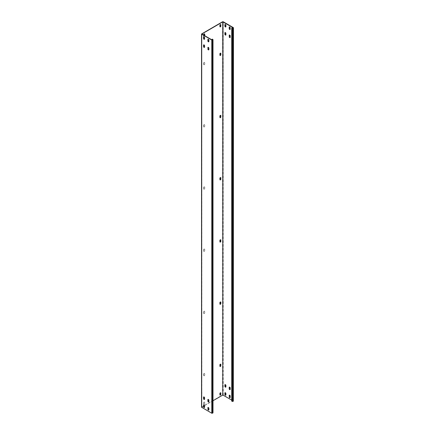 <?xml version="1.0" encoding="UTF-8"?>
<svg xmlns="http://www.w3.org/2000/svg" width="435" height="435" viewBox="0 0 435 435"><rect width="100%" height="100%" fill="white"/><g stroke="black" fill="none" stroke-linecap="round" stroke-linejoin="round"><path stroke-width="0.33" stroke-dasharray="2.17 1.63" d="M213.003 412.815L212.329 412.315L212.699 412.815L212.008 413.125L212.008 39.911M212.329 39.106L212.329 412.315M212.111 39.938L212.111 412.44M201.835 34.006L201.835 407.214L212.008 413.125M204.466 39.232A0.685 0.397 -120 0 0 204.591 39.199A0.685 0.397 -120 0 0 204.733 38.889L204.733 37.519A0.685 0.397 -120 0 0 204.434 36.828A0.685 0.397 -120 0 0 203.906 36.643A0.685 0.397 -120 0 0 203.814 36.736M208.778 41.722A0.685 0.397 -120 0 0 208.903 41.689A0.685 0.397 -120 0 0 209.045 41.374L209.045 40.004A0.685 0.397 -120 0 0 208.746 39.319A0.685 0.397 -120 0 0 208.213 39.134A0.685 0.397 -120 0 0 208.126 39.226M204.466 47.317A0.685 0.397 -120 0 0 204.591 47.284A0.685 0.397 -120 0 0 204.733 46.975L204.733 45.604A0.685 0.397 -120 0 0 204.434 44.914A0.685 0.397 -120 0 0 203.906 44.729A0.685 0.397 -120 0 0 203.814 44.821M208.778 49.807A0.685 0.397 -120 0 0 208.903 49.775A0.685 0.397 -120 0 0 209.045 49.459L209.045 48.095A0.685 0.397 -120 0 0 208.746 47.404A0.685 0.397 -120 0 0 208.213 47.219A0.685 0.397 -120 0 0 208.126 47.312M204.466 407.47A0.685 0.397 -120 0 0 204.591 407.437A0.685 0.397 -120 0 0 204.733 407.122L204.733 405.757A0.685 0.397 -120 0 0 204.434 405.067A0.685 0.397 -120 0 0 203.906 404.882A0.685 0.397 -120 0 0 203.814 404.974M208.778 409.955A0.685 0.397 -120 0 0 208.903 409.928A0.685 0.397 -120 0 0 209.045 409.612L209.045 408.242A0.685 0.397 -120 0 0 208.746 407.551A0.685 0.397 -120 0 0 208.213 407.367A0.685 0.397 -120 0 0 208.126 407.459M204.466 399.384A0.685 0.397 -120 0 0 204.591 399.352A0.685 0.397 -120 0 0 204.733 399.036L204.733 397.666A0.685 0.397 -120 0 0 204.434 396.981A0.685 0.397 -120 0 0 203.906 396.796A0.685 0.397 -120 0 0 203.814 396.889M208.778 401.869A0.685 0.397 -120 0 0 208.903 401.837A0.685 0.397 -120 0 0 209.045 401.527L209.045 400.156A0.685 0.397 -120 0 0 208.746 399.466A0.685 0.397 -120 0 0 208.213 399.281A0.685 0.397 -120 0 0 208.126 399.373M201.53 407.214L201.661 33.816M201.835 407.214L201.878 34.066L201.878 407.28M233.47 400.994L223.209 394.964L222.562 394.964L201.661 407.029M220.627 24.545A0.685 0.397 120 0 0 220.534 24.452A0.685 0.397 120 0 0 220.007 24.637A0.685 0.397 120 0 0 219.708 25.328L219.708 26.448A0.685 0.397 120 0 0 219.849 26.758A0.685 0.397 120 0 0 219.974 26.791M204.466 33.876A0.685 0.397 120 0 0 204.374 33.783A0.685 0.397 120 0 0 203.846 33.968A0.685 0.397 120 0 0 203.547 34.659L203.765 34.784M203.547 34.659L203.547 35.779A0.685 0.397 120 0 0 203.689 36.089A0.685 0.397 120 0 0 204.445 35.55M220.627 53.157A0.685 0.397 120 0 0 220.534 53.065A0.685 0.397 120 0 0 220.007 53.249A0.685 0.397 120 0 0 219.708 53.94L219.708 55.06A0.685 0.397 120 0 0 219.849 55.375A0.685 0.397 120 0 0 219.974 55.403M203.547 63.271L203.547 64.391A0.685 0.397 120 0 0 203.689 64.701A0.685 0.397 120 0 0 204.216 64.521A0.685 0.397 120 0 0 204.515 63.831L204.515 62.711A0.685 0.397 120 0 0 204.374 62.395A0.685 0.397 120 0 0 203.846 62.58A0.685 0.397 120 0 0 203.547 63.271L203.765 63.396A0.685 0.397 120 0 1 204.064 62.705A0.685 0.397 120 0 1 204.591 62.52A0.685 0.397 120 0 1 204.733 62.836L204.733 63.956A0.685 0.397 120 0 1 204.434 64.646A0.685 0.397 120 0 1 203.906 64.826A0.685 0.397 120 0 1 203.765 64.516L203.765 63.396M220.627 115.362A0.685 0.397 120 0 0 220.534 115.27A0.685 0.397 120 0 0 220.007 115.454A0.685 0.397 120 0 0 219.708 116.14L219.708 117.26A0.685 0.397 120 0 0 219.849 117.575A0.685 0.397 120 0 0 219.974 117.608M203.547 125.47L203.547 126.59A0.685 0.397 120 0 0 203.689 126.906A0.685 0.397 120 0 0 204.216 126.721A0.685 0.397 120 0 0 204.515 126.03L204.515 124.91A0.685 0.397 120 0 0 204.374 124.6A0.685 0.397 120 0 0 203.846 124.78A0.685 0.397 120 0 0 203.547 125.47L203.765 125.595A0.685 0.397 120 0 1 204.064 124.905A0.685 0.397 120 0 1 204.591 124.72A0.685 0.397 120 0 1 204.733 125.035L204.733 126.155A0.685 0.397 120 0 1 204.434 126.846A0.685 0.397 120 0 1 203.906 127.031A0.685 0.397 120 0 1 203.765 126.715L203.765 125.595M220.627 177.562A0.685 0.397 120 0 0 220.534 177.469A0.685 0.397 120 0 0 220.007 177.654A0.685 0.397 120 0 0 219.708 178.345L219.708 179.465A0.685 0.397 120 0 0 219.849 179.78A0.685 0.397 120 0 0 219.974 179.807M203.547 187.675L203.547 188.795A0.685 0.397 120 0 0 203.689 189.105A0.685 0.397 120 0 0 204.216 188.926A0.685 0.397 120 0 0 204.515 188.235L204.515 187.115A0.685 0.397 120 0 0 204.374 186.8A0.685 0.397 120 0 0 203.846 186.985A0.685 0.397 120 0 0 203.547 187.675L203.765 187.8A0.685 0.397 120 0 1 204.064 187.11A0.685 0.397 120 0 1 204.591 186.925A0.685 0.397 120 0 1 204.733 187.24L204.733 188.36A0.685 0.397 120 0 1 204.434 189.046A0.685 0.397 120 0 1 203.906 189.23A0.685 0.397 120 0 1 203.765 188.92L203.765 187.8M220.627 239.767A0.685 0.397 120 0 0 220.534 239.674A0.685 0.397 120 0 0 220.007 239.854A0.685 0.397 120 0 0 219.708 240.544L219.708 241.664A0.685 0.397 120 0 0 219.849 241.98A0.685 0.397 120 0 0 219.974 242.012M203.547 249.875L203.547 250.995A0.685 0.397 120 0 0 203.689 251.31A0.685 0.397 120 0 0 204.216 251.125A0.685 0.397 120 0 0 204.515 250.435L204.515 249.315A0.685 0.397 120 0 0 204.374 249.005A0.685 0.397 120 0 0 203.846 249.184A0.685 0.397 120 0 0 203.547 249.875L203.765 250A0.685 0.397 120 0 1 204.064 249.309A0.685 0.397 120 0 1 204.591 249.124A0.685 0.397 120 0 1 204.733 249.44L204.733 250.56A0.685 0.397 120 0 1 204.434 251.251A0.685 0.397 120 0 1 203.906 251.435A0.685 0.397 120 0 1 203.765 251.12L203.765 250M220.627 301.966A0.685 0.397 120 0 0 220.534 301.874A0.685 0.397 120 0 0 220.007 302.059A0.685 0.397 120 0 0 219.708 302.749L219.708 303.869A0.685 0.397 120 0 0 219.849 304.179A0.685 0.397 120 0 0 219.974 304.212M203.547 312.08L203.547 313.2A0.685 0.397 120 0 0 203.689 313.51A0.685 0.397 120 0 0 204.216 313.33A0.685 0.397 120 0 0 204.515 312.64L204.515 311.52A0.685 0.397 120 0 0 204.374 311.204A0.685 0.397 120 0 0 203.846 311.389A0.685 0.397 120 0 0 203.547 312.08L203.765 312.205A0.685 0.397 120 0 1 204.064 311.514A0.685 0.397 120 0 1 204.591 311.329A0.685 0.397 120 0 1 204.733 311.645L204.733 312.765A0.685 0.397 120 0 1 204.434 313.45A0.685 0.397 120 0 1 203.906 313.635A0.685 0.397 120 0 1 203.765 313.325L203.765 312.205M220.627 364.171A0.685 0.397 120 0 0 220.534 364.079A0.685 0.397 120 0 0 220.007 364.258A0.685 0.397 120 0 0 219.708 364.949L219.708 366.069A0.685 0.397 120 0 0 219.849 366.384A0.685 0.397 120 0 0 219.974 366.417M203.547 374.279L203.547 375.4A0.685 0.397 120 0 0 203.689 375.715A0.685 0.397 120 0 0 204.216 375.53A0.685 0.397 120 0 0 204.515 374.839L204.515 373.719A0.685 0.397 120 0 0 204.374 373.409A0.685 0.397 120 0 0 203.846 373.589A0.685 0.397 120 0 0 203.547 374.279L203.765 374.404A0.685 0.397 120 0 1 204.064 373.714A0.685 0.397 120 0 1 204.591 373.529A0.685 0.397 120 0 1 204.733 373.844L204.733 374.965A0.685 0.397 120 0 1 204.434 375.655A0.685 0.397 120 0 1 203.906 375.84A0.685 0.397 120 0 1 203.765 375.525L203.765 374.404M220.627 392.783A0.685 0.397 120 0 0 220.534 392.691A0.685 0.397 120 0 0 220.007 392.876A0.685 0.397 120 0 0 219.708 393.561L219.708 394.681A0.685 0.397 120 0 0 219.849 394.996A0.685 0.397 120 0 0 219.974 395.029M203.547 402.892L203.547 404.012A0.685 0.397 120 0 0 203.689 404.327A0.685 0.397 120 0 0 204.216 404.142A0.685 0.397 120 0 0 204.515 403.452L204.515 402.331A0.685 0.397 120 0 0 204.374 402.022A0.685 0.397 120 0 0 203.846 402.201A0.685 0.397 120 0 0 203.547 402.892L203.765 403.017A0.685 0.397 120 0 1 204.064 402.326A0.685 0.397 120 0 1 204.591 402.147A0.685 0.397 120 0 1 204.733 402.457L204.733 403.577A0.685 0.397 120 0 1 204.434 404.267A0.685 0.397 120 0 1 203.906 404.452A0.685 0.397 120 0 1 203.765 404.137L203.765 403.017M213.003 400.733L204.483 405.648M203.765 406.067L201.878 407.155M203.547 35.779L203.765 35.153M203.765 35.898A0.685 0.397 120 0 0 203.906 36.214A0.685 0.397 120 0 0 204.662 35.675M233.165 27.786L233.165 400.994L231.719 400.124M225.798 26.916A0.685 0.397 -120 0 0 225.923 26.883A0.685 0.397 -120 0 0 226.064 26.573L226.064 25.203A0.685 0.397 -120 0 0 225.765 24.512A0.685 0.397 -120 0 0 225.238 24.327A0.685 0.397 -120 0 0 225.145 24.42M230.11 29.406A0.685 0.397 -120 0 0 230.235 29.373A0.685 0.397 -120 0 0 230.376 29.058L230.376 27.688A0.685 0.397 -120 0 0 230.077 27.003A0.685 0.397 -120 0 0 229.549 26.818A0.685 0.397 -120 0 0 229.457 26.91M225.798 35.001A0.685 0.397 -120 0 0 225.923 34.969A0.685 0.397 -120 0 0 226.064 34.659L226.064 33.288A0.685 0.397 -120 0 0 225.765 32.598A0.685 0.397 -120 0 0 225.238 32.413A0.685 0.397 -120 0 0 225.145 32.505M230.11 37.492A0.685 0.397 -120 0 0 230.235 37.459A0.685 0.397 -120 0 0 230.376 37.144L230.376 35.779A0.685 0.397 -120 0 0 230.077 35.088A0.685 0.397 -120 0 0 229.549 34.903A0.685 0.397 -120 0 0 229.457 34.996M225.798 395.154A0.685 0.397 -120 0 0 225.923 395.121A0.685 0.397 -120 0 0 226.064 394.806L226.064 393.441A0.685 0.397 -120 0 0 225.765 392.751A0.685 0.397 -120 0 0 225.238 392.566A0.685 0.397 -120 0 0 225.145 392.658M230.11 397.639A0.685 0.397 -120 0 0 230.235 397.612A0.685 0.397 -120 0 0 230.376 397.296L230.376 395.926A0.685 0.397 -120 0 0 230.077 395.236A0.685 0.397 -120 0 0 229.549 395.051A0.685 0.397 -120 0 0 229.457 395.143M225.798 387.068A0.685 0.397 -120 0 0 225.923 387.036A0.685 0.397 -120 0 0 226.064 386.72L226.064 385.35A0.685 0.397 -120 0 0 225.765 384.665A0.685 0.397 -120 0 0 225.238 384.48A0.685 0.397 -120 0 0 225.145 384.573M230.11 389.553A0.685 0.397 -120 0 0 230.235 389.521A0.685 0.397 -120 0 0 230.376 389.211L230.376 387.841A0.685 0.397 -120 0 0 230.077 387.15A0.685 0.397 -120 0 0 229.549 386.965A0.685 0.397 -120 0 0 229.457 387.058M233.165 400.994L233.122 27.845L233.122 400.934M233.122 401.059L232.475 401.309L231.937 400.994L231.937 27.786M212.867 39.416L212.867 412.63M212.22 413.125L212.22 39.911M222.562 394.964L222.562 21.75M223.209 394.964L223.209 21.75M233.339 400.809L233.339 27.595M232.692 401.309L232.692 28.096M232.475 401.309L232.475 28.096M212.699 39.601L212.699 412.815"/><path stroke-width="0.65" d="M201.661 407.405L201.53 34.006L201.53 407.214L211.791 413.25L213.003 412.815L213.003 39.601L212.329 39.106L212.111 39.938M212.438 413.25L212.438 40.036L213.003 39.601M213.003 400.733L222.78 395.089L222.78 21.875L201.835 34.006L212.008 39.911L212.699 39.601L212.111 39.226M212.438 40.036L211.791 40.036L201.661 34.191M203.814 36.736A0.685 0.397 -120 0 0 203.765 36.959L203.765 38.329A0.685 0.397 -120 0 0 204.466 39.232M208.126 39.226A0.685 0.397 -120 0 0 208.071 39.444L208.071 40.814A0.685 0.397 -120 0 0 208.778 41.722M203.814 44.821A0.685 0.397 -120 0 0 203.765 45.044L203.765 46.414A0.685 0.397 -120 0 0 204.466 47.317M208.126 47.312A0.685 0.397 -120 0 0 208.071 47.535L208.071 48.899A0.685 0.397 -120 0 0 208.778 49.807M203.814 404.974A0.685 0.397 -120 0 0 203.765 405.197L203.765 406.562A0.685 0.397 -120 0 0 204.466 407.47M208.126 407.459A0.685 0.397 -120 0 0 208.071 407.682L208.071 409.052A0.685 0.397 -120 0 0 208.778 409.955M203.814 396.889A0.685 0.397 -120 0 0 203.765 397.106L203.765 398.476A0.685 0.397 -120 0 0 204.466 399.384M208.126 399.373A0.685 0.397 -120 0 0 208.071 399.596L208.071 400.967A0.685 0.397 -120 0 0 208.778 401.869M204.515 37.644A0.685 0.397 -120 0 0 204.216 36.953A0.685 0.397 -120 0 0 203.689 36.768A0.685 0.397 -120 0 0 203.547 37.084L203.547 38.449A0.685 0.397 -120 0 0 203.846 39.139A0.685 0.397 -120 0 0 204.374 39.324A0.685 0.397 -120 0 0 204.515 39.009L204.515 37.644M207.859 39.569L207.859 40.939A0.685 0.397 -120 0 0 208.158 41.63A0.685 0.397 -120 0 0 208.686 41.814A0.685 0.397 -120 0 0 208.827 41.499L208.827 40.129A0.685 0.397 -120 0 0 208.528 39.438A0.685 0.397 -120 0 0 208.001 39.259A0.685 0.397 -120 0 0 207.859 39.569L208.071 39.444M204.515 47.1L204.515 45.729A0.685 0.397 -120 0 0 204.216 45.039A0.685 0.397 -120 0 0 203.689 44.854A0.685 0.397 -120 0 0 203.547 45.169L203.547 46.54A0.685 0.397 -120 0 0 203.846 47.225A0.685 0.397 -120 0 0 204.374 47.41A0.685 0.397 -120 0 0 204.515 47.1M207.859 49.024A0.685 0.397 -120 0 0 208.158 49.715A0.685 0.397 -120 0 0 208.686 49.9A0.685 0.397 -120 0 0 208.827 49.585L208.827 48.214A0.685 0.397 -120 0 0 208.528 47.529A0.685 0.397 -120 0 0 208.001 47.344A0.685 0.397 -120 0 0 207.859 47.654L208.071 48.899M204.515 407.247L204.515 405.877A0.685 0.397 -120 0 0 204.216 405.192A0.685 0.397 -120 0 0 203.689 405.007A0.685 0.397 -120 0 0 203.547 405.317L203.547 406.687A0.685 0.397 -120 0 0 203.846 407.377A0.685 0.397 -120 0 0 204.374 407.562A0.685 0.397 -120 0 0 204.515 407.247M207.859 409.177A0.685 0.397 -120 0 0 208.158 409.868A0.685 0.397 -120 0 0 208.686 410.047A0.685 0.397 -120 0 0 208.827 409.737L208.827 408.367A0.685 0.397 -120 0 0 208.528 407.677A0.685 0.397 -120 0 0 208.001 407.492A0.685 0.397 -120 0 0 207.859 407.807L208.071 409.052M204.515 397.791A0.685 0.397 -120 0 0 204.216 397.101A0.685 0.397 -120 0 0 203.689 396.921A0.685 0.397 -120 0 0 203.547 397.231L203.547 398.601A0.685 0.397 -120 0 0 203.846 399.292A0.685 0.397 -120 0 0 204.374 399.477A0.685 0.397 -120 0 0 204.515 399.161L204.515 397.791M207.859 399.721L207.859 401.092A0.685 0.397 -120 0 0 208.158 401.777A0.685 0.397 -120 0 0 208.686 401.962A0.685 0.397 -120 0 0 208.827 401.652L208.827 400.282A0.685 0.397 -120 0 0 208.528 399.591A0.685 0.397 -120 0 0 208.001 399.406A0.685 0.397 -120 0 0 207.859 399.721L208.071 399.596M201.53 34.006L222.562 21.75L223.209 21.75L233.339 27.595L233.339 27.97L232.257 28.221L231.937 27.786L232.475 28.096L233.122 27.845M220.627 24.545A0.685 0.397 120 0 1 220.681 24.768L220.681 25.888L220.893 24.893A0.685 0.397 120 0 0 220.752 24.578A0.685 0.397 120 0 0 220.224 24.762A0.685 0.397 120 0 0 219.925 25.453L219.925 26.573A0.685 0.397 120 0 0 220.066 26.883A0.685 0.397 120 0 0 220.594 26.698A0.685 0.397 120 0 0 220.893 26.013M219.974 26.791A0.685 0.397 120 0 0 220.681 25.888M204.445 35.55A0.685 0.397 120 0 0 204.515 35.219L204.515 34.099A0.685 0.397 120 0 0 204.466 33.876M220.627 53.157A0.685 0.397 120 0 1 220.681 53.38L220.681 54.5L220.893 53.505A0.685 0.397 120 0 0 220.752 53.19A0.685 0.397 120 0 0 220.224 53.374A0.685 0.397 120 0 0 219.925 54.065L219.925 55.185A0.685 0.397 120 0 0 220.066 55.495A0.685 0.397 120 0 0 220.594 55.316A0.685 0.397 120 0 0 220.893 54.625M219.974 55.403A0.685 0.397 120 0 0 220.681 54.5M220.627 115.362A0.685 0.397 120 0 1 220.681 115.579L220.681 116.7L220.893 115.705A0.685 0.397 120 0 0 220.752 115.395A0.685 0.397 120 0 0 220.224 115.574A0.685 0.397 120 0 0 219.925 116.265L219.925 117.385A0.685 0.397 120 0 0 220.066 117.7A0.685 0.397 120 0 0 220.594 117.515A0.685 0.397 120 0 0 220.893 116.825M219.974 117.608A0.685 0.397 120 0 0 220.681 116.7M220.627 177.562A0.685 0.397 120 0 1 220.681 177.784L220.681 178.905L220.893 177.91A0.685 0.397 120 0 0 220.752 177.594A0.685 0.397 120 0 0 220.224 177.779A0.685 0.397 120 0 0 219.925 178.47L219.925 179.59A0.685 0.397 120 0 0 220.066 179.9A0.685 0.397 120 0 0 220.594 179.72A0.685 0.397 120 0 0 220.893 179.03M219.974 179.807A0.685 0.397 120 0 0 220.681 178.905M220.627 239.767A0.685 0.397 120 0 1 220.681 239.984L220.681 241.104L220.893 240.109A0.685 0.397 120 0 0 220.752 239.799A0.685 0.397 120 0 0 220.224 239.979A0.685 0.397 120 0 0 219.925 240.669L219.925 241.789A0.685 0.397 120 0 0 220.066 242.105A0.685 0.397 120 0 0 220.594 241.92A0.685 0.397 120 0 0 220.893 241.229M219.974 242.012A0.685 0.397 120 0 0 220.681 241.104M220.627 301.966A0.685 0.397 120 0 1 220.681 302.189L220.681 303.309L220.893 302.314A0.685 0.397 120 0 0 220.752 301.999A0.685 0.397 120 0 0 220.224 302.184A0.685 0.397 120 0 0 219.925 302.874L219.925 303.994A0.685 0.397 120 0 0 220.066 304.304A0.685 0.397 120 0 0 220.594 304.125A0.685 0.397 120 0 0 220.893 303.434M219.974 304.212A0.685 0.397 120 0 0 220.681 303.309M220.627 364.171A0.685 0.397 120 0 1 220.681 364.389L220.681 365.509L220.893 364.514A0.685 0.397 120 0 0 220.752 364.198A0.685 0.397 120 0 0 220.224 364.383A0.685 0.397 120 0 0 219.925 365.074L219.925 366.194A0.685 0.397 120 0 0 220.066 366.509A0.685 0.397 120 0 0 220.594 366.324A0.685 0.397 120 0 0 220.893 365.634M219.974 366.417A0.685 0.397 120 0 0 220.681 365.509M220.627 392.783A0.685 0.397 120 0 1 220.681 393.001L220.681 394.121L220.893 393.126A0.685 0.397 120 0 0 220.752 392.816A0.685 0.397 120 0 0 220.224 392.995A0.685 0.397 120 0 0 219.925 393.686L219.925 394.806A0.685 0.397 120 0 0 220.066 395.121A0.685 0.397 120 0 0 220.594 394.936A0.685 0.397 120 0 0 220.893 394.246M219.974 395.029A0.685 0.397 120 0 0 220.681 394.121M204.483 405.648L203.765 406.067M204.515 34.099L204.733 34.224A0.685 0.397 120 0 0 204.591 33.908A0.685 0.397 120 0 0 204.064 34.093A0.685 0.397 120 0 0 203.765 34.784L203.765 35.153M204.662 35.675A0.685 0.397 120 0 0 204.733 35.338L204.733 34.224M222.78 21.875L233.122 27.72M222.78 395.089L222.992 21.875M231.719 400.124L222.992 395.089M225.145 24.42A0.685 0.397 -120 0 0 225.096 24.643L225.096 26.013A0.685 0.397 -120 0 0 225.798 26.916M229.457 26.91A0.685 0.397 -120 0 0 229.403 27.133L229.403 28.498A0.685 0.397 -120 0 0 230.11 29.406M225.145 32.505A0.685 0.397 -120 0 0 225.096 32.728L225.096 34.099A0.685 0.397 -120 0 0 225.798 35.001M229.457 34.996A0.685 0.397 -120 0 0 229.403 35.219L229.403 36.584A0.685 0.397 -120 0 0 230.11 37.492M225.145 392.658A0.685 0.397 -120 0 0 225.096 392.881L225.096 394.246A0.685 0.397 -120 0 0 225.798 395.154M229.457 395.143A0.685 0.397 -120 0 0 229.403 395.366L229.403 396.736A0.685 0.397 -120 0 0 230.11 397.639M225.145 384.573A0.685 0.397 -120 0 0 225.096 384.79L225.096 386.16A0.685 0.397 -120 0 0 225.798 387.068M229.457 387.058A0.685 0.397 -120 0 0 229.403 387.28L229.403 388.651A0.685 0.397 -120 0 0 230.11 389.553M233.47 27.786L233.339 401.184L233.339 27.97M225.852 25.328A0.685 0.397 -120 0 0 225.553 24.637A0.685 0.397 -120 0 0 225.02 24.452A0.685 0.397 -120 0 0 224.879 24.768L224.879 26.133A0.685 0.397 -120 0 0 225.178 26.823A0.685 0.397 -120 0 0 225.705 27.008A0.685 0.397 -120 0 0 225.852 26.693L225.852 25.328M229.191 27.253L229.191 28.623A0.685 0.397 -120 0 0 229.49 29.314A0.685 0.397 -120 0 0 230.017 29.498A0.685 0.397 -120 0 0 230.158 29.183L230.158 27.813A0.685 0.397 -120 0 0 229.859 27.122A0.685 0.397 -120 0 0 229.332 26.943A0.685 0.397 -120 0 0 229.191 27.253L229.403 27.133M225.852 34.784L225.852 33.413A0.685 0.397 -120 0 0 225.553 32.723A0.685 0.397 -120 0 0 225.02 32.538A0.685 0.397 -120 0 0 224.879 32.853L224.879 34.224A0.685 0.397 -120 0 0 225.178 34.914A0.685 0.397 -120 0 0 225.705 35.094A0.685 0.397 -120 0 0 225.852 34.784M229.191 36.709A0.685 0.397 -120 0 0 229.49 37.399A0.685 0.397 -120 0 0 230.017 37.584A0.685 0.397 -120 0 0 230.158 37.269L230.158 35.898A0.685 0.397 -120 0 0 229.859 35.213A0.685 0.397 -120 0 0 229.332 35.028A0.685 0.397 -120 0 0 229.191 35.344L229.403 36.584M225.852 394.931L225.852 393.561A0.685 0.397 -120 0 0 225.553 392.876A0.685 0.397 -120 0 0 225.02 392.691A0.685 0.397 -120 0 0 224.879 393.001L224.879 394.371A0.685 0.397 -120 0 0 225.178 395.062A0.685 0.397 -120 0 0 225.705 395.246A0.685 0.397 -120 0 0 225.852 394.931M229.191 396.861A0.685 0.397 -120 0 0 229.49 397.552A0.685 0.397 -120 0 0 230.017 397.731A0.685 0.397 -120 0 0 230.158 397.421L230.158 396.051A0.685 0.397 -120 0 0 229.859 395.361A0.685 0.397 -120 0 0 229.332 395.176A0.685 0.397 -120 0 0 229.191 395.491L229.403 396.736M225.852 385.475A0.685 0.397 -120 0 0 225.553 384.785A0.685 0.397 -120 0 0 225.02 384.605A0.685 0.397 -120 0 0 224.879 384.915L224.879 386.285A0.685 0.397 -120 0 0 225.178 386.976A0.685 0.397 -120 0 0 225.705 387.161A0.685 0.397 -120 0 0 225.852 386.846L225.852 385.475M229.191 387.406L229.191 388.776A0.685 0.397 -120 0 0 229.49 389.466A0.685 0.397 -120 0 0 230.017 389.646A0.685 0.397 -120 0 0 230.158 389.336L230.158 387.966A0.685 0.397 -120 0 0 229.859 387.275A0.685 0.397 -120 0 0 229.332 387.09A0.685 0.397 -120 0 0 229.191 387.406L229.403 387.28M233.339 401.184L232.257 401.434L231.719 401.119L231.719 27.905M212.867 39.786L212.867 413M211.791 413.25L211.791 40.036M232.904 401.434L232.904 28.221M232.257 401.434L232.257 28.221"/></g></svg>
